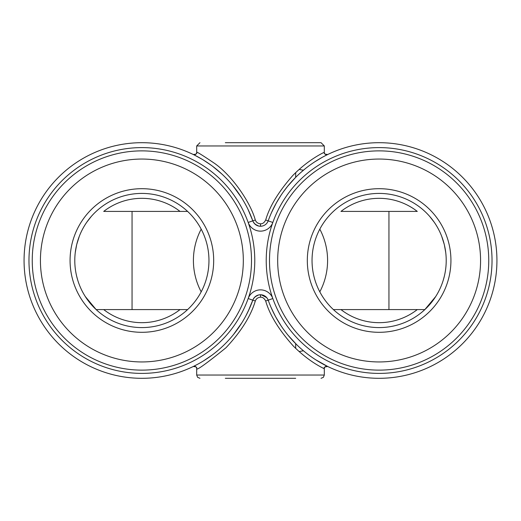 <?xml version="1.0" encoding="UTF-8"?>
<svg xmlns="http://www.w3.org/2000/svg" width="521" height="521" viewBox="0 0 521 521"><rect width="100%" height="100%" fill="white"/><g stroke="black" fill="none" stroke-linecap="round" stroke-linejoin="round"><path stroke-width="0.78" d="M268.927 302.16L268.204 300.181L272.822 298.533A13.09 13.09 0 0 0 248.178 298.533L252.796 300.181A117.811 117.811 0 0 1 71.696 355.127A117.811 117.811 0 0 1 71.696 165.873A117.811 117.811 0 0 1 252.796 220.819A8.18 8.18 0 0 0 268.204 220.819A117.811 117.811 0 0 1 449.304 165.873A117.811 117.811 0 0 1 449.304 355.127A117.811 117.811 0 0 1 268.204 300.181A8.18 8.18 0 0 0 252.796 300.181L248.237 311.154M248.081 209.527L252.796 220.819L248.178 222.467A13.09 13.09 0 0 0 272.822 222.467L265.69 219.992C269.565 206.459 278.566 191.669 292.704 175.61C309.344 158.547 325.391 151.819 324.238 152.275L324.309 152.868M266.224 260.5A112.901 112.901 0 0 0 379.125 373.401A112.901 112.901 0 0 0 492.026 260.5A112.901 112.901 0 0 0 379.125 147.599A112.901 112.901 0 0 0 266.224 260.5M267.071 298.071L265.541 296.495M263.847 295.472L263.339 295.27M262.135 294.925L259.679 294.801M257.159 295.472L254.43 297.458M268.081 299.868L268.204 300.181L265.69 301.008C264.29 298.305 262.564 297.042 260.5 297.211C257.908 297.419 256.176 298.683 255.31 301.008C250.835 316.071 241.06 331.649 225.984 347.735C206.309 363.632 196.573 370.626 196.762 368.725L196.691 368.132M324.316 367.624L324.296 368.308C323.652 367.403 324.804 366.804 327.755 366.517L315.635 359.737M306.218 353.036L305.82 352.724M296.449 344.427L288.048 335.224M281.177 325.957L275.72 316.944M275.446 316.436L271.467 308.334M326.752 366.022L327.755 366.517A2.455 2.449 -64.1 0 0 324.238 368.725C325.104 368.92 310.776 363.391 293.447 346.159C278.911 329.923 269.663 314.873 265.69 301.008M271.389 212.842L275.531 204.401M276.293 203.021L280.839 195.557M287.507 186.44L295.694 177.329M300.246 172.998L305.267 168.719M314.931 161.718L322.069 157.433M324.505 156.118L325.99 155.356M326.172 155.265L327.755 154.483A2.455 2.449 64.2 0 1 324.238 152.275M259.797 226.212L261.835 226.134M263.235 225.769L263.639 225.619M266.049 224.076L266.4 223.724M267.273 222.649L267.937 221.471M194.033 366.133L193.245 366.517A117.811 117.811 0 0 1 24.064 260.5A117.811 117.811 0 0 1 193.245 154.483A2.455 2.449 115.9 0 0 196.762 152.275C196.691 151.631 202.649 155.349 214.632 163.425C232.607 176.105 250.529 202.708 255.31 219.992C256.163 222.304 257.895 223.568 260.5 223.789C262.532 223.984 264.258 222.714 265.69 219.992M254.417 223.535L257.153 225.521M196.762 368.725A2.455 2.449 -115.8 0 0 193.252 366.517A117.811 117.811 0 0 1 24.064 260.5A117.811 117.811 0 0 1 193.245 154.483L194.209 154.952M194.515 155.108L202.102 159.25M203.249 159.94L211.402 165.398M212.692 166.349L221.894 174.04M232.789 185.58L241.542 197.687M241.946 322.668L233.558 334.482M222.949 345.97L222.376 346.511M212.106 355.081L203.633 360.825M197.863 364.153L194.554 365.872M196.691 152.868L196.762 152.275M303.43 170.23L299.093 169.436M299.1 351.564L303.43 350.77M324.309 368.132L324.238 368.725M324.316 152.783L324.316 145.965L321.04 142.689L225.319 142.689M295.681 348.38L295.681 343.658M295.681 177.342L295.681 172.614M295.681 378.311L225.319 378.311M319.816 291.845A67.085 67.085 0 0 0 319.816 229.155M200.78 228.393A67.085 67.085 0 0 1 201.184 229.155A67.085 67.085 0 0 0 201.184 291.845M74.79 260.5A67.085 67.085 0 0 0 141.875 327.585A67.085 67.085 0 0 0 208.96 260.5A67.085 67.085 0 0 0 141.875 193.415A67.085 67.085 0 0 0 74.79 260.5M79.309 236.287L76.75 244.395M76.633 244.877L75.265 252.529M96.144 309.585L103.712 309.585L96.144 309.585L85.275 296.521M77.701 280.064L76.672 276.273M91.26 216.475L86.831 222.148M70.068 260.5A71.807 71.807 0 0 1 141.875 188.693A71.807 71.807 0 0 1 213.682 260.5A71.807 71.807 0 0 1 141.875 332.307A71.807 71.807 0 0 1 70.068 260.5M40.43 260.5A101.445 101.445 0 0 0 141.875 361.945A101.445 101.445 0 0 0 243.32 260.5A101.445 101.445 0 0 0 141.875 159.055A101.445 101.445 0 0 0 40.43 260.5M32.243 260.5A109.625 109.625 0 0 0 141.875 370.125A109.625 109.625 0 0 0 251.5 260.5A109.625 109.625 0 0 0 141.875 150.875A109.625 109.625 0 0 0 32.243 260.5M28.974 260.5A112.901 112.901 0 0 0 141.875 373.401A112.901 112.901 0 0 0 254.776 260.5A112.901 112.901 0 0 0 141.875 147.599A112.901 112.901 0 0 0 28.974 260.5M187.599 309.585L180.038 309.585L187.599 309.585M187.599 211.415L103.712 211.415A62.175 62.175 0 0 1 180.038 211.415L187.599 211.415M103.712 309.585L180.038 309.585A62.175 62.175 0 0 1 103.712 309.585M312.04 260.5A67.085 67.085 0 0 0 379.125 327.585A67.085 67.085 0 0 0 446.21 260.5A67.085 67.085 0 0 0 379.125 193.415A67.085 67.085 0 0 0 312.04 260.5M444.322 276.306L443.299 280.064M435.725 296.521L424.856 309.585L417.288 309.585L424.856 309.585M445.735 252.503L444.406 245.052M444.244 244.369L441.684 236.267M434.162 222.141L429.74 216.469M307.318 260.5A71.807 71.807 0 0 1 379.125 188.693A71.807 71.807 0 0 1 450.932 260.5A71.807 71.807 0 0 1 379.125 332.307A71.807 71.807 0 0 1 307.318 260.5M277.68 260.5A101.445 101.445 0 0 0 379.125 361.945A101.445 101.445 0 0 0 480.57 260.5A101.445 101.445 0 0 0 379.125 159.055A101.445 101.445 0 0 0 277.68 260.5M269.5 260.5A109.625 109.625 0 0 0 379.125 370.125A109.625 109.625 0 0 0 488.757 260.5A109.625 109.625 0 0 0 379.125 150.875A109.625 109.625 0 0 0 269.5 260.5M417.288 211.415L340.962 211.415A62.175 62.175 0 0 1 417.288 211.415M340.962 309.585L417.288 309.585A62.175 62.175 0 0 1 340.962 309.585L333.401 309.585L340.962 309.585M261.249 294.795L260.5 294.756L260.5 297.211M259.035 226.107L260.5 226.244L260.5 223.789M252.796 220.819L255.31 219.992M252.796 300.181L255.31 301.008M324.316 145.965L196.684 145.965L199.96 142.689M324.316 368.217L324.316 375.035L196.684 375.035L196.684 368.217M132.054 309.585L132.054 211.415M388.946 309.585L388.946 211.415M261.288 294.795L266.739 297.654M267.039 298.019L267.573 298.833M326.667 365.983L323.085 364.127M322.681 363.905L316.24 360.122M307.403 353.954L306.381 353.166M296.189 344.166L295.635 343.613M286.609 333.433L285.176 331.584M282.877 328.438L281.125 325.879M274.782 315.185L270.953 307.162M324.316 153.376L324.296 152.692C323.906 153.741 325.052 154.34 327.755 154.483L326.68 155.011M326.608 155.043L322.72 157.075M322.408 157.244L315.439 161.386M287.787 186.101L283.489 191.715M276.39 202.851L271.63 212.301M258.67 226.036L255.29 224.369M254.795 223.926L253.271 221.894M196.684 153.382L196.704 152.699C197.094 153.741 195.942 154.34 193.245 154.483L195.167 155.434M211.728 355.361L207.417 358.389M196.684 367.618L196.697 368.301C197.094 367.253 195.942 366.66 193.245 366.517L197.368 364.42M197.589 364.296L198.208 363.964M249.487 308.432L245.808 315.967M237.98 328.634L234.203 333.668M260.5 294.756L258.937 294.912M258.585 294.984L255.192 296.716M254.73 297.139L253.213 299.23M196.684 152.783L196.684 145.965M324.316 375.035L323.372 377.334L321.04 378.311M196.684 375.035L197.628 377.334L199.96 378.311"/></g></svg>
